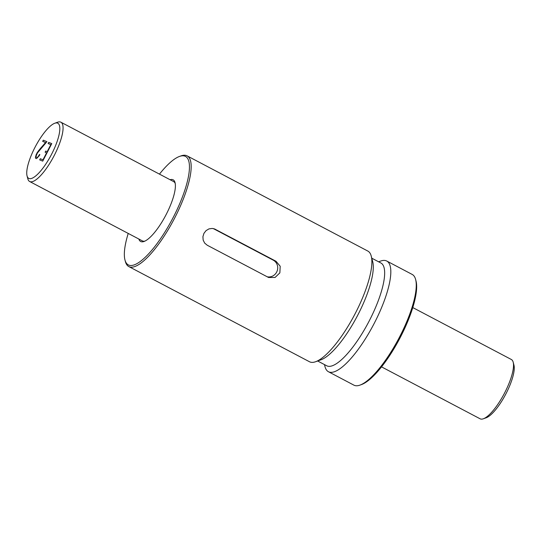 <?xml version="1.0" encoding="UTF-8"?>
<svg xmlns="http://www.w3.org/2000/svg" width="541" height="541" viewBox="0 0 541 541"><rect width="100%" height="100%" fill="white"/><g stroke="black" fill="none" stroke-linecap="round" stroke-linejoin="round"><path stroke-width="0.81" d="M378.619 261.797L380.648 261.066A62.56 17.968 117.8 0 1 386.281 260.816A62.56 17.968 117.8 0 1 386.754 261.033L412.208 274.443A62.56 17.968 117.8 0 1 415.63 279.501A62.56 17.968 117.8 0 1 398.947 338.166A62.56 17.968 117.8 0 1 360.002 385.104A62.56 17.968 117.8 0 1 354.369 385.361A62.56 17.968 117.8 0 1 353.888 385.138L328.441 371.735A62.56 17.968 117.8 0 1 325.013 366.676L324.472 364.593M415.63 279.501L416.043 281.063A61.309 17.61 117.8 0 1 399.691 338.558A61.309 17.61 117.8 0 1 361.523 384.556L360.002 385.104M386.754 261.033A62.56 17.968 117.8 0 1 373.919 323.951A62.56 17.968 117.8 0 1 328.914 371.951A62.56 17.968 117.8 0 1 328.441 371.735M371.795 258.199L380.891 262.994A58.09 16.69 117.8 0 1 368.969 321.415A58.09 16.69 117.8 0 1 327.177 365.987A58.09 16.69 117.8 0 1 326.737 365.784L317.641 360.996M159.467 174.128A61.309 17.61 117.8 0 1 179.477 156.444L180.998 155.896A62.56 17.968 117.8 0 1 186.631 155.639A62.56 17.968 117.8 0 1 187.112 155.862L367.826 251.058A62.56 17.968 117.8 0 1 371.248 256.116L372.708 261.702A58.09 16.69 117.8 0 1 357.216 316.181A58.09 16.69 117.8 0 1 321.05 359.765L315.619 361.726A62.56 17.968 117.8 0 1 309.979 361.976A62.56 17.968 117.8 0 1 309.506 361.76L128.792 266.557A62.56 17.968 117.8 0 1 125.37 261.499L124.957 259.937A61.309 17.61 117.8 0 1 128.224 233.428M371.248 256.116A62.56 17.968 117.8 0 1 354.565 314.788A62.56 17.968 117.8 0 1 315.619 361.726M187.112 155.862A62.56 17.968 117.8 0 1 174.276 218.78A62.56 17.968 117.8 0 1 129.272 266.781A62.56 17.968 117.8 0 1 128.792 266.557M207.237 245.229L204.674 243.105L203.166 240.116L202.916 236.701L203.93 233.367L206.053 230.622L208.961 228.89L212.241 228.437L214.676 229.005L276.018 261.269L280.197 266.246L279.859 272.88L275.071 277.459L268.579 277.499L207.237 245.229M179.477 156.444A61.309 17.61 117.8 0 1 185.002 156.193A61.309 17.61 117.8 0 1 173.303 217.272A61.309 17.61 117.8 0 1 128.785 265.11A61.309 17.61 117.8 0 1 124.957 259.937M27.05 175.859A31.168 8.954 -62.2 0 0 28.991 178.489A31.168 8.954 -62.2 0 0 51.625 154.171A31.168 8.954 -62.2 0 0 57.576 123.118A31.168 8.954 -62.2 0 0 54.769 123.247A31.168 8.954 -62.2 0 0 35.361 146.631A31.168 8.954 -62.2 0 0 27.05 175.859L27.814 178.794A33.515 9.63 -62.2 0 0 29.654 181.505L142.405 240.901A33.515 9.63 -62.2 0 0 142.662 241.022A33.515 9.63 -62.2 0 0 144.9 241.117M170.077 179.72A34.854 10.015 117.8 0 1 172.87 179.693A34.854 10.015 117.8 0 1 175.047 182.635A34.854 10.015 117.8 0 1 165.749 215.318A34.854 10.015 117.8 0 1 144.048 241.469A34.854 10.015 117.8 0 1 140.91 241.611A34.854 10.015 117.8 0 1 138.841 239.021M267.119 276.776A8.94 8.555 112 0 0 277.148 270.987A8.94 8.555 112 0 0 273.205 260.133L276.018 261.269M213.33 228.593L273.205 260.133M175.23 183.534A33.515 9.63 -62.2 0 0 173.647 181.6A33.515 9.63 -62.2 0 0 173.391 181.478M29.654 181.505A33.515 9.63 -62.2 0 0 29.904 181.62A33.515 9.63 -62.2 0 0 54.019 155.903A33.515 9.63 -62.2 0 0 60.89 122.198A33.515 9.63 -62.2 0 0 60.639 122.083A33.515 9.63 -62.2 0 0 57.617 122.219L54.769 123.247M381.533 366.872L480.11 418.802A33.515 9.63 -62.2 0 0 480.361 418.917A33.515 9.63 -62.2 0 0 483.383 418.781A33.515 9.63 -62.2 0 0 504.246 393.638A33.515 9.63 -62.2 0 0 513.186 362.206A33.515 9.63 -62.2 0 0 511.346 359.495L412.776 307.572M46.594 152.812L45.119 152.217L45.721 151.047L47.195 151.649L50.813 144.643L48.102 143.548L48.704 142.384L51.767 143.622L42.732 161.123L39.669 159.886L40.271 158.723L42.982 159.818L46.594 152.812L43.01 159.832L40.298 158.736L39.696 159.899M45.721 151.047L45.146 152.231M47.195 151.649L45.748 151.067M50.813 144.643L47.223 151.663M48.704 142.384L48.129 143.561M51.76 143.622L48.731 142.398M35.442 157.161L37.146 152.657L45.559 142.526L42.685 141.363L43.287 140.193L46.911 141.661L37.444 152.927L36.085 156.099L36.152 157.059L37.106 157.445L37.971 156.856L39.493 154.456L39.851 154.598L39.31 155.646L36.531 158.621L35.517 158.215L35.442 157.161L35.55 158.222M36.254 154.395L35.469 157.181M38.262 151.088L36.281 154.408M40.71 148.092L38.289 151.101M45.559 142.526L40.737 148.112M43.287 140.193L42.712 141.377M39.493 154.456L37.998 156.87L37.133 157.458L36.152 157.059M46.905 141.661L43.314 140.214M483.383 418.781L486.231 417.753A31.168 8.954 -62.2 0 0 505.639 394.369A31.168 8.954 -62.2 0 0 513.95 365.141L513.186 362.206M213.898 228.735L215.426 229.35M173.647 181.6L60.89 122.198"/></g></svg>

